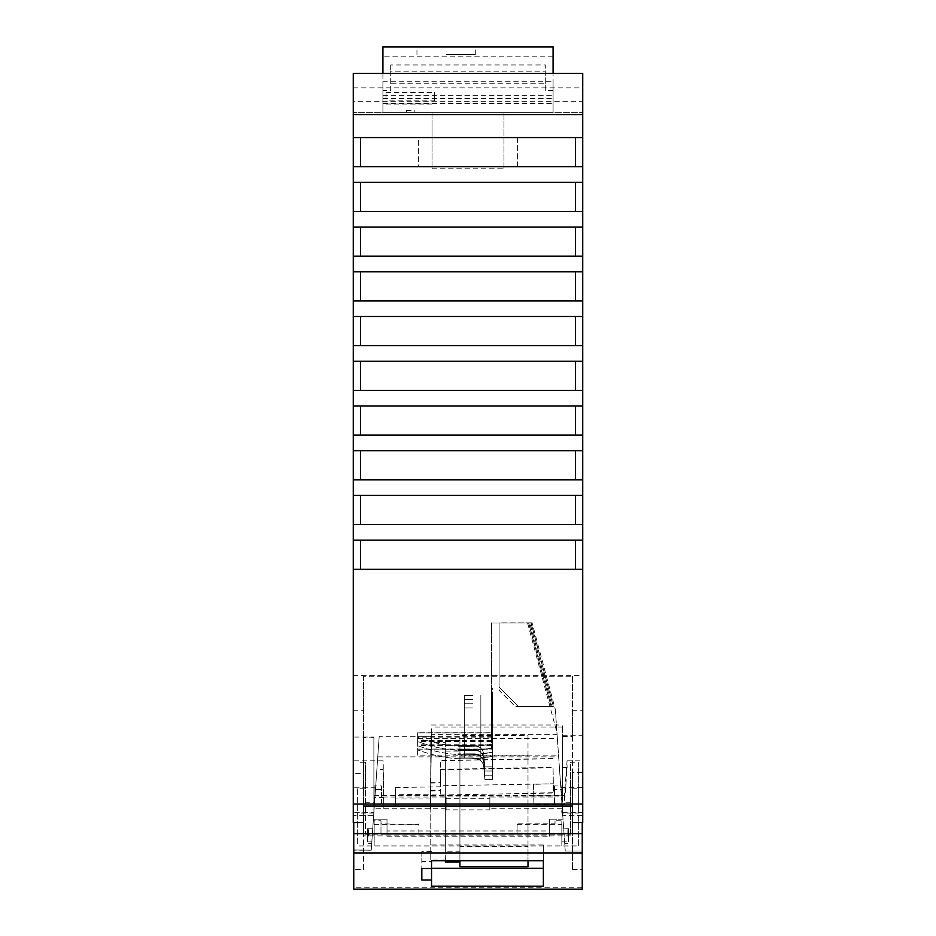<?xml version="1.0" encoding="UTF-8"?>
<svg xmlns="http://www.w3.org/2000/svg" width="936" height="936" viewBox="0 0 936 936"><rect width="100%" height="100%" fill="white"/><g stroke="black" fill="none" stroke-linecap="round" stroke-linejoin="round"><path stroke-width="0.7" stroke-dasharray="4.68 3.51" d="M353.27 675.616L582.73 675.616L582.73 710.74L572.528 710.74L572.528 676.26L363.472 676.26L363.472 822.615L353.27 822.627L353.27 569.299L575.441 569.299L575.441 540.13L360.559 540.13L360.559 569.299L360.559 540.13L360.559 569.299L353.27 569.299L353.27 540.13L575.441 540.13L575.441 569.299L360.559 569.299M353.27 73.394L353.27 101.345L582.73 101.345L582.73 73.394L353.27 73.394M582.73 675.616L582.73 137.569L353.27 137.569L418.415 137.569L418.415 166.737L353.27 166.737L353.27 101.345M353.27 137.569L360.559 137.569L360.559 166.737L353.27 166.737L353.27 540.13L582.73 540.13M582.25 787.726L560.816 787.726L565.239 851.035L582.25 851.046L582.25 735.743L582.25 822.627M582.25 833.637L582.25 869.521L582.25 833.637M582.25 850.812L582.25 889.153M582.25 851.046L565.239 851.035L582.25 851.046M373.885 737.042L373.885 812.577L353.75 812.577L353.75 737.042L373.885 737.042L373.885 812.577M375.593 787.784L353.75 787.784L353.75 850.169L371.241 850.18L353.75 849.982L371.241 850.18L376.88 769.439L383.175 769.439L383.854 808.798L383.163 760.863L353.75 760.863L353.75 815.584L373.885 815.584M353.75 815.584L353.75 812.577M383.854 797.554L373.885 797.554M431.555 734.339L430.291 808.798L431.555 734.339L557.084 734.339L559.4 767.508L567.076 767.508L564.478 804.644L533.894 804.644L533.695 793.026L553.492 792.687L553.047 767.368L440.271 769.333L440.716 793.997L395.472 794.781L395.671 806.259L430.291 806.259M430.572 790.288L440.645 790.113M440.716 795.015L553.492 793.049L553.047 767.777L440.271 769.743L440.716 793.997M430.572 790.932L440.645 790.756M559.4 767.508L560.816 787.726M373.885 795.413L564.478 795.413L567.064 760.863L567.076 767.508M567.064 760.863L582.25 760.863M564.197 836.14L563.683 828.84L564.197 836.14M565.227 850.812L558.535 755.118L417.643 755.118L417.643 738.504L557.365 738.504L557.084 734.339M532.081 622.826L491.54 623.013L528.606 622.966L551.152 706.598L528.735 622.966L529.764 622.92L552.17 706.551L529.905 622.92L530.923 622.873L553.328 706.505L531.063 622.861L532.081 622.826L555.352 709.663L558.535 755.118M555.352 709.663L557.365 738.504M567.871 836.14L567.871 828.84L567.871 836.14M417.643 738.504L417.643 732.783L491.54 732.783L491.54 622.826M353.75 787.784L353.75 760.863M383.175 769.439L383.163 760.863M372.212 836.14L372.727 828.84L372.212 836.14M431.555 736.316L379.197 736.316L371.253 849.982M379.197 736.316L376.88 769.439M368.538 836.14L368.538 828.84L368.538 836.14M563.004 819.152L549.397 819.152L563.004 819.152M549.397 836.222L549.397 819.152L549.397 830.981L387.013 830.981L387.013 836.222L549.397 836.222L549.397 830.981M387.013 830.981L387.013 819.152L373.405 819.152L387.013 819.152L387.013 836.222M377.758 756.873L558.652 756.873M417.643 732.876L491.54 732.876L491.54 688.428L492.511 688.428L492.511 743.851L492.511 688.428L491.54 688.428L491.54 736.316L417.643 736.351L417.643 737.708L418.778 737.708L417.643 737.708L417.643 732.783M418.778 737.708C442.798 746.717 467.38 748.765 492.511 743.851L477.208 746.015A133.204 133.204 -50.3 0 1 457.996 746.203A133.204 133.204 -50.3 0 0 477.208 746.015C481.022 747.513 483.21 750.298 483.76 754.369L484.848 766.888L492.511 766.888L484.848 766.888L483.76 754.369C483.21 750.298 481.022 747.513 477.208 746.015A9.723 9.723 129.7 0 0 474.072 745.489L457.996 745.489L457.996 746.203L457.996 745.489L474.072 745.489C482.894 748.414 482.894 748.414 474.072 745.489C482.894 748.414 482.894 748.414 474.072 745.489C482.894 748.414 482.894 748.414 474.072 745.489C482.894 748.414 482.894 748.414 474.072 745.489L464.315 745.489L474.072 745.489A9.723 9.723 129.7 0 1 477.208 746.015L492.511 743.851A133.204 133.204 129.7 0 1 418.778 737.708M491.54 736.316L491.54 737.112L417.643 737.112L417.643 741.874L418.778 741.874C442.798 750.883 467.38 752.93 492.511 748.016L477.208 750.181A133.204 133.204 -25.5 0 1 457.996 750.368L457.996 749.654L457.996 750.368A133.204 133.204 -25.5 0 0 477.208 750.181A9.723 9.723 154.5 0 0 474.072 749.654L457.996 749.654L474.072 749.654C482.894 752.579 482.894 752.579 474.072 749.654C482.894 752.579 482.894 752.579 474.072 749.654C482.894 752.579 482.894 752.579 474.072 749.654C482.894 752.579 482.894 752.579 474.072 749.654L464.315 749.654L474.072 749.654A9.723 9.723 154.5 0 1 477.208 750.181C481.022 751.678 483.21 754.463 483.76 758.534L484.848 771.042L492.511 771.042L492.511 748.016L477.208 750.181C481.022 751.678 483.21 754.463 483.76 758.534L484.848 771.042L492.511 771.042L492.511 692.593L492.511 748.016A133.204 133.204 154.5 0 1 418.778 741.874L417.643 741.874L417.643 746.05L418.778 746.05L417.643 746.05L417.643 744.81L417.643 750.227L418.778 750.227C442.798 759.225 467.38 761.272 492.511 756.358L477.208 758.523A133.204 133.204 -50.3 0 1 457.996 758.722L457.996 757.996L457.996 758.722A133.204 133.204 -50.3 0 0 477.208 758.523A9.723 9.723 129.7 0 0 474.072 757.996L457.996 757.996L474.072 757.996C482.894 760.921 482.894 760.921 474.072 757.996C482.894 760.921 482.894 760.921 474.072 757.996C482.894 760.921 482.894 760.921 474.072 757.996C482.894 760.921 482.894 760.921 474.072 757.996L464.315 757.996L474.072 757.996A9.723 9.723 129.7 0 1 477.208 758.523C481.022 760.032 483.21 762.817 483.76 766.876L484.848 779.395L492.511 779.395L492.511 756.358L477.208 758.523C481.022 760.032 483.21 762.817 483.76 766.876L484.848 779.395L492.511 779.395L492.511 700.935L492.511 756.358A133.204 133.204 129.7 0 1 418.778 750.227L417.643 750.227L417.643 749.034L417.643 755.118M417.643 736.351L417.643 737.112M491.54 737.112L491.54 692.593L491.54 749.011L417.643 749.034M417.643 749.198L491.54 749.198L491.54 623.013M472.586 707.92L464.315 707.92L472.586 707.92M472.586 757.996L464.315 757.996L472.586 757.996M492.511 700.935L491.54 700.935L492.511 700.935M527.588 623.013L556.967 732.666M551.152 706.598L518.544 706.598L499.099 687.153L518.544 706.598L551.011 706.598M528.606 622.966L499.099 622.966L499.099 687.141L499.099 622.966L528.735 622.966M552.17 706.551L518.544 706.551L499.099 687.106L518.544 706.54L552.31 706.54M499.099 687.094L499.099 622.92L499.099 687.094M531.063 622.861L499.099 622.861L499.099 690.288L515.303 706.493L553.468 706.493M530.923 622.873L499.099 622.861L499.099 690.288L515.303 706.505L553.328 706.505M491.54 745.571L417.643 745.571M491.54 744.775L417.643 744.81M418.778 746.05C442.798 755.048 467.38 757.095 492.511 752.193L477.208 754.346A133.204 133.204 -50.3 0 1 457.996 754.545L457.996 753.831L457.996 754.545A133.204 133.204 -50.3 0 0 477.208 754.346A9.723 9.723 129.7 0 0 474.072 753.831L457.996 753.831L474.072 753.831C482.894 756.744 482.894 756.744 474.072 753.831C482.894 756.744 482.894 756.744 474.072 753.831C482.894 756.744 482.894 756.744 474.072 753.831C482.894 756.744 482.894 756.744 474.072 753.831L464.315 753.831L474.072 753.831A9.723 9.723 129.7 0 1 477.208 754.346C481.022 755.855 483.21 758.64 483.76 762.7L484.848 775.219L492.511 775.219L492.511 752.193L477.208 754.346C481.022 755.855 483.21 758.64 483.76 762.7L484.848 775.219L492.511 775.219L492.511 696.77L492.511 752.193A133.204 133.204 129.7 0 1 418.778 746.05M492.511 696.77L491.54 696.77L492.511 696.77M472.586 703.755L464.315 703.755L472.586 703.755M472.586 753.831L464.315 753.831L472.586 753.831M491.54 741.335L417.643 741.335M491.54 740.552L417.643 740.575M472.586 699.578L464.315 699.578L472.586 699.578M472.586 749.654L464.315 749.654L472.586 749.654M492.511 692.593L491.54 692.593L492.511 692.593M492.511 766.888L492.511 743.851L492.511 766.888M472.586 695.413L464.315 695.413L472.586 695.413M472.586 745.489L464.315 745.489L472.586 745.489M383.854 808.798L430.291 808.798M543.36 886.24L543.36 868.327M431.543 860.722L431.543 886.24M572.528 676.26L572.528 736.515L562.524 736.515L562.524 815.584L562.524 736.515M373.885 737.802L363.472 737.802L363.472 773.405L353.75 773.405L353.75 737.042M363.472 676.26L363.472 737.802M353.27 710.74L363.472 710.74M582.73 569.299L353.27 569.299M395.472 794.781L395.472 787.562L395.671 798.946L430.291 798.946L430.291 796.103L562.524 796.103L562.524 725.002L562.524 796.103M395.671 798.946L395.671 806.259M395.472 787.562L440.716 786.766L440.716 785.749L553.492 783.783L533.543 784.333L533.695 793.026M430.291 798.946L431.531 727.003L430.291 796.103M431.531 725.002L562.524 725.002M582.25 772.481L572.528 772.481L572.528 736.515M562.524 735.743L582.25 735.743M562.524 795.834L533.742 795.834L533.894 804.644M564.478 795.413L564.478 804.644M562.524 727.003L431.531 727.003M430.56 783.058L440.645 782.882L440.645 782.075L430.56 782.25M440.716 786.766L440.645 782.882M533.742 795.834L533.543 784.333M553.047 758.722L440.271 760.687L440.645 782.075M553.047 758.523L440.271 760.488L440.716 785.749M582.25 815.584L562.524 815.584M562.524 812.577L582.25 812.577M353.75 869.521L353.75 833.637L353.75 869.521L363.472 869.521L363.472 833.637M353.75 773.405L353.75 822.627M353.75 849.982L353.75 889.153M582.73 710.74L582.73 822.627L572.528 822.615L572.528 806.095L572.528 869.521L572.528 835.86L363.472 835.86M572.528 869.521L582.25 869.521M363.472 869.521L363.472 773.405M363.472 822.615L363.472 806.095M572.528 822.615L572.528 710.74M353.27 166.737L582.73 166.737L517.585 166.737L517.585 137.569L582.73 137.569L582.73 101.345M572.528 833.637L572.528 835.86M572.528 772.481L572.528 804.024M431.543 844.904L543.36 844.904L543.36 860.722L543.36 844.904M431.543 851.655L421.82 851.655L421.82 868.491L421.82 861.576L431.543 861.576M421.82 851.655L421.82 861.576M445.349 860.722L445.349 859.985L430.759 859.985L430.759 853.234L445.349 853.234L445.349 851.21L459.927 851.21L459.927 846.483L527.998 846.483L527.998 860.722L527.998 755.855L459.927 755.855L459.927 751.128L445.349 751.128L445.349 749.104L430.759 749.104L430.759 742.353L445.349 742.353L445.349 740.329L459.927 740.329L459.927 735.602L459.927 846.483M459.927 851.21L459.927 740.329M527.998 846.483L527.998 735.602L459.927 735.602M527.998 755.855L527.998 735.602M430.759 853.234L430.759 742.353M445.349 853.234L445.349 742.353M430.759 749.104L430.759 859.985M459.927 755.855L459.927 866.748M445.349 749.104L445.349 859.985M445.349 751.128L445.349 862.021M459.927 751.128L459.927 860.722M445.349 851.21L445.349 740.329M434.643 100.866L434.643 92.348L434.643 100.866L386.03 100.866L386.03 104.072L386.03 92.348L386.03 100.866M582.73 182.298L353.27 182.298L360.559 182.298L360.559 211.466L575.441 211.466L575.441 182.298L360.559 182.298L575.441 182.298L575.441 211.466L360.559 211.466L360.559 182.298L360.559 211.466L353.27 211.466L360.559 211.466M353.27 211.466L582.73 211.466L575.441 211.466L575.441 182.298M360.559 227.027L353.27 227.027L360.559 227.027L360.559 256.195L575.441 256.195L575.441 227.027L360.559 227.027L575.441 227.027L575.441 256.195L360.559 256.195L360.559 227.027L360.559 256.195L353.27 256.195L360.559 256.195M582.73 227.027L353.27 227.027M353.27 256.195L582.73 256.195L575.441 256.195L575.441 227.027M582.73 271.768L353.27 271.768L360.559 271.768L360.559 300.936L575.441 300.936L575.441 271.768L360.559 271.768L360.559 300.936L360.559 271.768L575.441 271.768L575.441 300.936L360.559 300.936M353.27 300.936L582.73 300.936L575.441 300.936L575.441 271.768M582.73 316.497L353.27 316.497L360.559 316.497L360.559 345.665L575.441 345.665L575.441 316.497L360.559 316.497L575.441 316.497L575.441 345.665L360.559 345.665L360.559 316.497L360.559 345.665L353.27 345.665L360.559 345.665M353.27 345.665L582.73 345.665L575.441 345.665L575.441 316.497M582.73 361.226L353.27 361.226L360.559 361.226L360.559 390.394L575.441 390.394L575.441 361.226L360.559 361.226L360.559 390.394L360.559 361.226L575.441 361.226L575.441 390.394L360.559 390.394M353.27 390.394L582.73 390.394L575.441 390.394L575.441 361.226M582.73 405.943L353.27 405.943L360.559 405.943L360.559 435.111L575.441 435.111L575.441 405.943L360.559 405.943L360.559 435.111L360.559 405.943L575.441 405.943L575.441 435.111L360.559 435.111M353.27 435.111L582.73 435.111L575.441 435.111L575.441 405.943M582.73 450.672L353.27 450.672L360.559 450.672L360.559 479.84L575.441 479.84L575.441 450.672L360.559 450.672L360.559 479.84L360.559 450.672L575.441 450.672L575.441 479.84L360.559 479.84M353.27 479.84L582.73 479.84L575.441 479.84L575.441 450.672M582.73 495.401L353.27 495.401L360.559 495.401L360.559 524.569L575.441 524.569L575.441 495.401L360.559 495.401L360.559 524.569L360.559 495.401L575.441 495.401L575.441 524.569L360.559 524.569M353.27 524.569L582.73 524.569L575.441 524.569L575.441 495.401M582.73 166.737L575.441 166.737L575.441 137.569L575.441 166.737L575.441 137.569L582.73 137.569M353.27 87.844L582.73 87.844M386.03 92.348L434.643 92.348M432.022 112.285L582.73 112.285L353.27 112.285L432.022 112.285L432.022 168.808L432.022 112.285M503.977 168.808L503.977 112.285L503.977 168.808L432.022 168.808M353.27 540.13L360.559 540.13M582.73 524.569L575.441 524.569M353.27 495.401L360.559 495.401M582.73 479.84L575.441 479.84M353.27 450.672L360.559 450.672M582.73 435.111L575.441 435.111M353.27 405.943L360.559 405.943M582.73 390.394L575.441 390.394M353.27 361.226L360.559 361.226M582.73 345.665L575.441 345.665M353.27 316.497L360.559 316.497M582.73 300.936L575.441 300.936M353.27 271.768L360.559 271.768M582.73 256.195L575.441 256.195M582.73 211.466L575.441 211.466M353.27 182.298L360.559 182.298M575.441 569.299L575.441 540.13M575.441 166.737L517.585 166.737L517.585 137.569L575.441 137.569M360.559 166.737L360.559 137.569L418.415 137.569L418.415 166.737L360.559 166.737L360.559 137.569M382.918 73.394L382.918 112.285L553.082 112.285L382.918 112.285L382.918 81.724L553.082 81.724L553.082 112.285L553.082 73.394M406.435 112.285L414.215 112.285L406.435 112.285L406.435 110.389L406.435 112.285M414.215 112.285L414.215 110.389L414.215 112.285M553.082 46.8L553.082 81.724M553.082 56.16L382.918 56.16L382.918 81.724M553.082 90.593L545.302 90.593L545.302 83.749L390.698 83.737L390.698 90.593L382.918 90.593M382.918 98.537L553.082 98.537M382.918 95.612L553.082 95.612M382.918 103.381L553.082 103.381M446.121 54.627L475.289 54.604L446.121 54.627M545.302 90.593L545.302 71.815L390.698 71.815L390.698 90.593M390.698 83.737L390.698 64.958L545.302 64.958L545.302 71.815M390.698 64.958L390.698 71.815M545.302 83.749L545.302 64.958M406.435 110.389L414.215 110.389M446.098 809.921L446.098 797.004L446.098 809.921L489.856 809.921L489.856 797.004L489.856 809.921M374.154 803.954L374.154 789.539L381.443 789.539L381.443 803.954L374.154 803.954L374.154 802.772L365.403 802.772L365.414 834.245L365.414 788.791L357.634 788.791L357.646 845.933L561.834 845.933L561.834 834.245L570.574 834.245L570.562 762.208L578.343 762.208L578.343 813.021L561.811 813.021L561.811 785.936L554.521 785.936L554.521 797.004L489.856 797.004M570.562 802.772L561.811 802.772L561.811 813.021M570.574 834.245L570.562 762.208M446.098 798.256L489.856 798.244M517.105 824.37L561.834 824.37L561.822 820.778L555.025 820.778L555.025 823.832L517.105 823.832L517.105 834.128L374.166 834.21L374.166 845.933L578.354 845.933L578.354 788.791L570.574 788.791M554.521 789.528L554.521 803.954L561.811 803.942L561.811 789.528L554.521 789.528L554.521 785.936M561.811 789.528L561.811 785.936M578.354 788.791L578.343 762.208M578.354 845.933L578.343 813.021M381.443 803.954L381.443 797.004L446.098 797.004M554.521 803.954L554.521 797.004M561.811 803.942L561.811 802.772M561.834 834.245L517.105 834.128M380.975 820.778L380.975 834.268L380.975 820.778L374.166 820.778L374.166 834.21M365.414 834.245L374.166 834.245M374.166 841.838L374.166 828.723L374.166 841.838M374.166 845.805L374.166 820.778M381.443 789.539L381.443 785.936L374.154 785.936L374.154 789.539M568.632 828.723L568.632 841.838L568.632 828.711L561.834 828.711L561.834 841.838L561.834 828.723M517.105 823.832L517.105 834.187M374.166 824.37L418.895 824.37L380.975 823.832M561.834 824.37L561.834 845.805M418.895 834.128L418.895 824.37M446.098 808.786L374.154 808.786L374.154 785.936M381.443 785.936L381.443 797.004M357.634 788.791L357.646 845.933M555.025 820.778L555.025 823.832M418.895 834.187L418.895 823.832M561.811 808.786L489.856 808.786M367.368 841.838L367.368 828.723L367.368 841.838M374.154 802.772L374.154 808.786M374.154 813.033L357.622 813.033M365.403 802.772L365.403 762.208L357.622 762.208M561.834 834.21L561.822 820.778M365.414 788.791L365.403 762.208M582.25 887.773L353.75 887.773M386.03 103.954L434.643 103.954M386.03 92.43L434.643 92.43M563.683 828.84L567.871 828.84M368.538 828.84L372.727 828.84M480.847 707.92L480.847 760.757L480.847 707.92M480.847 703.755L480.847 756.58L480.847 703.755M480.847 699.578L480.847 752.404L480.847 699.578M480.847 695.413L480.847 748.238L480.847 695.413M386.03 104.072L434.643 104.072M475.289 54.604L475.289 46.835M368.538 843.43L371.709 843.43M464.315 695.413L464.315 745.489L464.315 695.413M564.712 843.43L567.871 843.43M464.315 707.92L464.315 757.996L464.315 707.92M464.315 699.578L464.315 749.654L464.315 699.578M464.315 703.755L464.315 753.831L464.315 703.755M416.953 54.604L416.953 46.835M555.025 834.268L380.975 834.268M561.834 841.838L568.632 841.838M367.368 828.723L374.166 828.723M367.368 841.85L374.166 841.85"/><path stroke-width="1.4" d="M363.472 822.627L353.27 822.627L353.27 114.66L582.73 114.66L582.73 804.024L353.27 804.024M582.73 114.66L582.73 73.394L353.27 73.394L353.27 114.66M582.25 852.93L353.75 852.93L353.75 833.637L582.25 833.637L582.25 889.2L353.75 889.2L353.75 852.93M582.25 822.627L582.25 833.637M543.36 886.24L431.543 886.24L431.543 879.98L421.82 879.98L421.82 868.491L431.543 868.491L431.543 860.722L543.36 860.722L543.36 886.24M543.36 860.722L543.36 868.327L431.543 868.327M353.75 822.627L353.75 833.637M363.472 833.637L363.472 806.095L572.528 806.095L572.528 833.637M572.528 822.627L582.73 822.627L582.73 804.024M353.27 569.299L582.73 569.299M572.528 804.024L572.528 806.095M431.543 879.98L431.543 868.491M421.82 879.98L421.82 868.491M527.998 866.748L527.998 860.722L527.998 866.748L459.927 866.748L459.927 862.021L445.349 862.021L445.349 860.722M459.927 860.722L459.927 862.021M582.73 137.569L353.27 137.569M353.27 166.737L582.73 166.737M582.73 182.298L353.27 182.298M353.27 211.466L582.73 211.466M582.73 227.027L353.27 227.027M353.27 256.195L582.73 256.195M582.73 271.768L353.27 271.768M575.441 271.768L575.441 300.936M360.559 300.936L360.559 271.768M353.27 300.936L582.73 300.936M582.73 316.497L353.27 316.497M360.559 345.665L360.559 316.497M575.441 316.497L575.441 345.665M353.27 345.665L582.73 345.665M582.73 361.226L353.27 361.226M353.27 390.394L582.73 390.394M582.73 405.943L353.27 405.943M575.441 405.943L575.441 435.111M353.27 435.111L582.73 435.111M582.73 450.672L353.27 450.672M575.441 450.672L575.441 479.84M353.27 479.84L582.73 479.84M582.73 495.401L353.27 495.401M575.441 495.401L575.441 524.569M353.27 524.569L582.73 524.569M582.73 540.13L353.27 540.13M575.441 540.13L575.441 569.299M360.559 569.299L360.559 540.13M360.559 524.569L360.559 495.401M360.559 479.84L360.559 450.672M360.559 435.111L360.559 405.943M575.441 361.226L575.441 390.394M360.559 390.394L360.559 361.226M575.441 227.027L575.441 256.195M360.559 256.195L360.559 227.027M575.441 182.298L575.441 211.466M360.559 211.466L360.559 182.298M575.441 137.569L575.441 166.737M360.559 166.737L360.559 137.569M553.082 73.394L553.082 46.8L382.918 46.8L382.918 73.394M553.082 46.8L382.918 46.8L382.918 56.16M382.918 46.975L553.082 46.975M446.121 46.847L475.289 46.835L446.121 46.847M582.25 889.2L353.75 889.2"/></g></svg>
